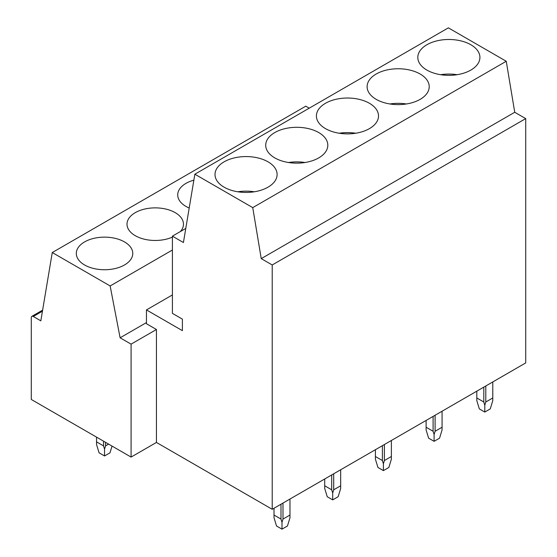 <?xml version="1.0" encoding="UTF-8"?>
<svg xmlns="http://www.w3.org/2000/svg" width="557" height="557" viewBox="0 0 557 557"><rect width="100%" height="100%" fill="white"/><g stroke="black" fill="none" stroke-linecap="round" stroke-linejoin="round"><path stroke-width="0.84" d="M309.239 108.176L305.772 106.178L52.267 252.537L40.828 320.839L33.281 316.48A2.827 1.629 60 0 0 31.867 316.341A2.827 1.629 60 0 0 31.283 317.636L31.283 399.46L131.09 457.081L131.09 344.142L156.44 329.5L146.456 323.742L146.456 309.915L172.405 294.932M131.09 457.081L156.44 442.446L156.44 329.5M525.717 118.606L272.213 264.965L272.213 509.286L525.717 362.927L525.717 118.606L514.738 112.27L506.25 61.27L448.364 27.85L194.859 174.209L183.42 242.518L172.405 236.154L172.405 313.368L182.39 319.133L182.39 330.656L146.456 309.915M185.78 228.433L172.405 236.154M514.738 112.27L261.233 258.629L252.746 207.629L194.859 174.209M506.25 61.27L252.746 207.629M272.213 264.965L261.233 258.629M272.213 509.286L156.44 442.446M172.405 250.016L110.154 285.957L52.267 252.537M146.456 322.587L120.11 337.8L110.154 285.957M131.09 344.142L120.11 337.8M457.095 74.701A31.053 17.928 0 0 0 440.636 74.701M470.825 70.091A31.053 17.928 0 0 0 479.918 57.413A31.053 17.928 0 0 0 460.75 40.849A31.053 17.928 0 0 0 426.913 44.734A31.053 17.928 0 0 0 417.813 57.413A31.053 17.928 0 0 0 436.98 73.977A31.053 17.928 0 0 0 470.825 70.091M406.394 103.971A31.053 17.928 0 0 0 389.935 103.971M420.124 99.362A31.053 17.928 0 0 0 429.217 86.683A31.053 17.928 0 0 0 410.049 70.119A31.053 17.928 0 0 0 376.212 74.004A31.053 17.928 0 0 0 367.112 86.683A31.053 17.928 0 0 0 386.279 103.247A31.053 17.928 0 0 0 420.124 99.362M193.864 180.169A28.226 16.299 0 0 0 185.982 183.371A28.226 16.299 0 0 0 177.711 194.901A28.226 16.299 0 0 0 189.199 208.019M355.693 133.241A31.053 17.928 0 0 0 339.234 133.241M369.423 128.632A31.053 17.928 0 0 0 378.516 115.953A31.053 17.928 0 0 0 359.349 99.39A31.053 17.928 0 0 0 325.511 103.275A31.053 17.928 0 0 0 316.411 115.953A31.053 17.928 0 0 0 335.579 132.517A31.053 17.928 0 0 0 369.423 128.632M180.44 231.517A28.226 16.299 0 0 0 183.469 224.172A28.226 16.299 0 0 0 166.042 209.112A28.226 16.299 0 0 0 135.281 212.649A28.226 16.299 0 0 0 127.01 224.172A28.226 16.299 0 0 0 142.745 238.786A28.226 16.299 0 0 0 172.405 237.108M304.992 162.512A31.053 17.928 0 0 0 288.533 162.512M318.722 157.903A31.053 17.928 0 0 0 327.815 145.224A31.053 17.928 0 0 0 308.648 128.667A31.053 17.928 0 0 0 274.81 132.552A31.053 17.928 0 0 0 265.71 145.224A31.053 17.928 0 0 0 284.885 161.788A31.053 17.928 0 0 0 318.722 157.903M124.503 264.965A28.226 16.299 0 0 0 132.768 253.442A28.226 16.299 0 0 0 115.341 238.382A28.226 16.299 0 0 0 84.58 241.919A28.226 16.299 0 0 0 76.309 253.442A28.226 16.299 0 0 0 93.736 268.502A28.226 16.299 0 0 0 124.503 264.965M268.021 187.173A31.053 17.928 0 0 0 277.114 174.501A31.053 17.928 0 0 0 257.947 157.937A31.053 17.928 0 0 0 224.109 161.822A31.053 17.928 0 0 0 215.009 174.501A31.053 17.928 0 0 0 234.184 191.065A31.053 17.928 0 0 0 268.021 187.173M254.291 191.782A31.053 17.928 0 0 0 237.832 191.782M485.795 385.973L485.795 401.994L484.799 405.259L484.799 412.062L490.257 408.908L492.778 400.65L492.778 381.942M484.799 412.062L479.333 408.908L476.813 400.65L476.813 391.16M485.795 401.994L492.778 397.963M484.799 405.259L483.796 401.994L483.796 387.129M483.796 401.994L476.813 397.963M435.094 415.243L435.094 431.264L434.098 434.537L434.098 441.332L439.557 438.178L442.077 429.927L442.077 411.212M434.098 441.332L428.632 438.178L426.112 429.927L426.112 420.431M435.094 431.264L442.077 427.233M434.098 434.537L433.095 431.264L433.095 416.399M433.095 431.264L426.112 427.233M384.393 444.521L384.393 460.535L383.397 463.807L383.397 470.609L388.856 467.455L391.376 459.198L391.376 440.483M383.397 470.609L377.931 467.455L375.411 459.198L375.411 449.701M384.393 460.535L391.376 456.503M383.397 463.807L382.394 460.535L382.394 445.67M382.394 460.535L375.411 456.503M333.692 473.791L333.692 489.812L332.696 493.077L332.696 499.88L338.155 496.726L340.675 488.468L340.675 469.76M332.696 499.88L327.231 496.726L324.71 488.468L324.71 478.978M333.692 489.812L340.675 485.774M332.696 493.077L331.694 489.812L331.694 474.94M331.694 489.812L324.71 485.774M282.991 503.062L282.991 519.082L281.995 522.348L281.995 529.15L287.454 525.996L289.974 517.738L289.974 499.03M281.995 529.15L276.53 525.996L274.009 517.738L274.009 508.249M282.991 519.082L289.974 515.051M281.995 522.348L280.993 519.082L280.993 504.217M280.993 519.082L274.009 515.051M96.556 441.868L103.539 445.899L104.542 449.172L104.542 455.967L99.076 452.813L96.556 444.563L96.556 437.141M104.542 455.967L110.001 452.813L112.054 446.094M103.539 445.899L103.539 441.179M105.538 442.328L105.538 445.899L104.542 449.172M105.538 445.899L108.636 444.117M33.281 316.48L42.45 311.189M31.867 316.341L42.624 310.131"/></g></svg>
